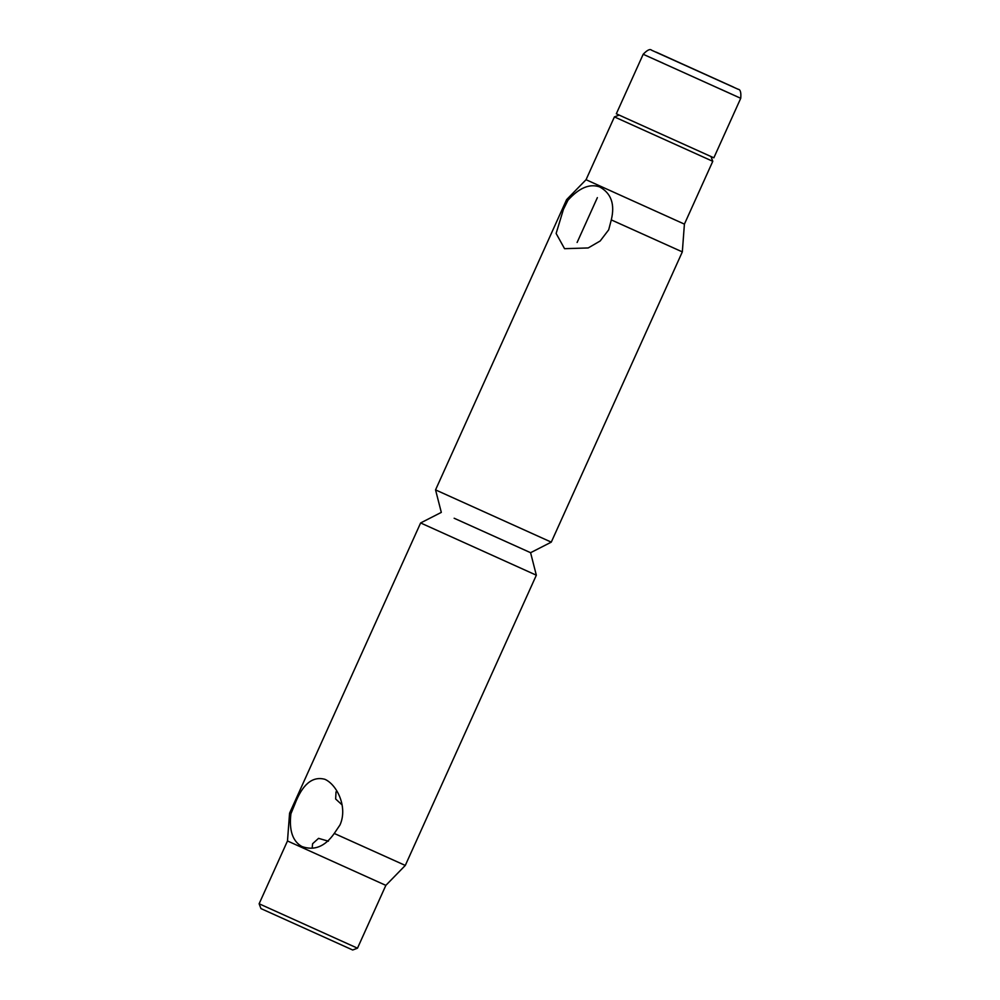 <?xml version="1.0" encoding="UTF-8"?>
<svg xmlns="http://www.w3.org/2000/svg" width="1000" height="1000" viewBox="0 0 1000 1000"><rect width="100%" height="100%" fill="white"/><g stroke="black" fill="none" stroke-linecap="round" stroke-linejoin="round"><path stroke-width="1.5" d="M294.75 804.45C302.387 784.3 312.45 775.925 324.925 779.312C337.113 784.737 347.975 807.337 339.988 824.95L334.263 833.45L405.288 865.438L536.337 575.2L420.625 522.95L289.575 813.2L290.9 813.812L294.75 804.45M454.15 518.237L530.588 552.7L454.15 518.237M336.025 791.85L335.65 799L342.075 804.887M259.125 903.775L357.488 948.188L352.688 950L260.938 908.575L259.125 903.775L287.488 840.962L385.85 885.362L405.288 865.438M334.263 833.45C325 846.663 314.175 851 301.788 846.475C292.6 841.213 288.975 830.337 290.9 813.812M328.4 841.2L318.562 838.35L312.613 843.713L312.15 848.138M357.488 948.188L385.85 885.362M567.938 200.263L566.6 199.638L435.55 489.888L551.275 542.137L682.325 251.887L611.287 219.9L608.688 229.825L600.163 241L588.188 247.95L564.562 248.688L556.125 233.463L563.45 209.325L567.938 200.263C579.062 187.887 589.612 183.438 599.6 186.887C611.2 193.225 615.1 204.225 611.287 219.9M710.975 156.537L712.775 161.312L684.412 224.125L586.05 179.713L566.6 199.638M712.775 161.312L614.412 116.9L586.05 179.713M720.6 89.162L740.725 98.3L713.85 157.812L624.475 117.5L616.325 113.775L643.188 54.262L740.725 98.3C741.237 92.4 740.362 89.388 738.112 89.262L651.65 50.237C650.113 48.637 647.3 49.988 643.188 54.262M723.562 82.6L666.312 56.75L723.562 82.6M656.225 52.162L733.662 87.175L656.225 52.162M657.738 60.788L663.35 63.312M435.55 489.888L441.312 512.388L420.625 522.95M287.488 840.962L289.575 813.2M551.275 542.137L530.588 552.7L536.337 575.2M619.188 115.1L614.412 116.9M684.412 224.125L682.325 251.887M577.112 242.475L597.362 197.638"/></g></svg>
